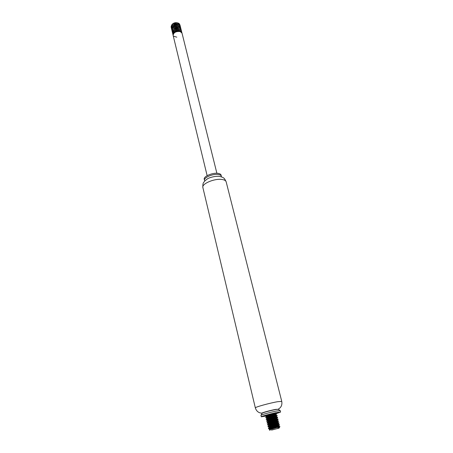 <?xml version="1.0" encoding="UTF-8"?>
<svg xmlns="http://www.w3.org/2000/svg" width="453" height="453" viewBox="0 0 453 453"><rect width="100%" height="100%" fill="white"/><g stroke="black" fill="none" stroke-linecap="round" stroke-linejoin="round"><path stroke-width="0.68" d="M267.859 415.729L261.307 416.794C260.769 416.432 272.066 413.374 277.717 412.355L280.588 412.054L276.455 413.549M261.307 416.794L260.951 415.316C260.498 414.92 271.726 411.873 277.344 410.877L280.22 410.588L280.588 412.054M260.99 415.254L262.151 413.238C261.789 412.887 271.109 410.35 275.786 409.529L278.193 409.297L280.158 410.548M262.145 413.13L262.117 413.096C261.67 412.762 271.047 410.203 275.752 409.382L278.193 409.297M204.796 180.94L204.535 180.396C203.482 177.627 212.984 173.556 218.363 174.501C220.113 174.773 221.121 175.356 221.381 176.257L221.398 176.863M204.535 180.396L204.263 179.269C203.21 176.5 212.7 172.417 218.086 173.374C219.835 173.652 220.838 174.235 221.098 175.135L221.381 176.257M207.14 175.668L173.12 35.351C173.629 32.423 176.007 31.166 180.254 31.58L182.021 33.16L216.879 173.273M172.638 26.937C171.506 26.183 171.427 25.232 172.4 24.083C173.816 22.848 175.458 22.424 177.327 22.814M177.531 22.882C178.754 23.397 179.133 24.196 178.675 25.266M178.142 25.98L177.825 26.263M173.901 27.327L173.493 27.259M177.542 22.871C175.974 22.486 174.314 22.86 172.559 23.992L176.421 22.792L178.108 23.029C179.518 23.573 180 24.439 179.547 25.628M178.148 27.095L177.519 27.435M175.068 28.029L174.32 28.018M173.239 27.803L172.293 27.327C171.393 26.585 171.274 25.679 171.93 24.621L171.704 26.506C171.562 24.977 172.576 23.816 174.75 23.012M177.406 22.831C175.447 22.457 173.737 22.91 172.282 24.196L171.93 24.621M176.795 37.169L173.584 36.183M181.863 32.52L181.817 32.35C181.234 29.026 171.947 31.517 173.063 35.113L173.103 35.289C171.987 31.687 181.279 29.196 181.863 32.52L181.902 32.837M173.052 34.683L172.82 34.122C171.704 30.515 180.985 28.029 181.574 31.359L181.596 31.97M173.261 34.094L172.536 32.961C171.421 29.343 180.696 26.863 181.285 30.198L181.308 30.81M172.485 32.356L172.259 31.795C171.138 28.182 180.407 25.696 180.996 29.037L181.019 29.649M172.208 31.195L171.976 30.64C170.855 27.016 180.118 24.53 180.707 27.882L180.736 28.494M171.925 30.04L171.693 29.479C170.571 25.849 179.83 23.369 180.419 26.727L180.447 27.333M171.642 28.884L171.415 28.324C170.294 24.689 179.535 22.208 180.135 25.578L180.164 26.183M171.364 27.729L171.138 27.174C171.155 24.79 172.916 23.33 176.421 22.792M172.559 23.992L171.132 27.174M180.135 25.578L180.09 25.408C179.496 22.044 170.249 24.519 171.376 28.16L171.415 28.324M175.056 30.238L176.138 30.164M177.542 29.819L178.499 29.394M180.419 26.727L180.379 26.563C179.784 23.199 170.532 25.679 171.653 29.315L171.93 29.949M175.368 31.387L176.528 31.297M177.723 31.008L179.167 30.317M180.707 27.882L180.668 27.712C180.073 24.366 170.815 26.84 171.936 30.47L171.976 30.64M180.996 29.037L180.951 28.873C180.362 25.527 171.098 28.012 172.214 31.631L172.259 31.795M181.285 30.198L181.24 30.028C180.656 26.693 171.381 29.173 172.497 32.792L172.536 32.961M181.574 31.359L181.528 31.189C180.945 27.86 171.664 30.345 172.78 33.952L172.82 34.122M174.388 27.967L175.186 27.978M177.355 27.446L178.018 27.078M178.827 24.252C176.262 23.029 173.992 23.664 172.021 26.149M174.694 29.122L175.526 29.122M177.587 28.613L178.284 28.239M179.116 25.413C177.378 23.511 171.347 25.906 172.191 28.494L172.265 28.816M175 30.272L175.866 30.266M177.825 29.785L178.55 29.4M173.839 27.367C176.761 25.804 178.776 25.866 179.892 27.559L179.813 27.237C179.467 25.011 173.499 25.781 172.582 28.482M175.305 31.427L176.206 31.416M178.052 30.963L178.816 30.561M179.699 27.735C177.123 26.5 174.841 27.14 172.859 29.649M179.994 28.901C177.412 27.661 175.124 28.301 173.137 30.815M180.288 30.062C177.701 28.828 175.407 29.468 173.42 31.987M180.583 31.234C177.989 29.989 175.696 30.634 173.697 33.16M174.909 32.078L179.331 30.94M173.391 33.454C173.692 30.963 175.566 29.734 179.02 29.773M173.035 31.97L173.114 32.288C173.403 29.807 175.266 28.579 178.714 28.607M174.111 28.539L178.403 27.44M179.263 30.623L178.839 30.917M175.464 31.75L174.909 31.693M178.986 29.456L178.578 29.751M172.27 28.816C172.531 26.348 174.371 25.113 177.791 25.113M173.312 25.017L177.485 23.958M271.455 430.124L279.088 428.125L271.455 430.124M279.909 426.675L269.314 429.846M279.088 428.125L279.218 427.575L277.893 428.017L279.263 427.819M277.893 428.017L279.677 427.088M266.692 415.69L275.667 413.272L276.675 413.612C276.964 413.453 265.917 416.454 265.73 417.213L265.894 417.372M275.639 413.866L276.658 413.617L275.979 414.637C275.696 414.682 266.381 417.315 266.783 417.859L267.378 417.983M267.627 417.298L270.214 416.896M276.902 415.509L277.134 415.452C277.423 415.305 266.336 418.323 266.171 419.059L270.86 418.691M266.619 420.905L267.366 420.152C267.57 419.484 276.84 416.913 276.585 416.975L277.593 417.292C277.887 417.168 266.76 420.197 266.619 420.905L266.8 421.058M268.657 420.945L271.517 420.486M267.066 422.762L267.819 422.003C267.995 421.358 277.304 418.77 277.043 418.815L278.051 419.133C278.346 419.031 267.179 422.071 267.066 422.762L267.259 422.904M269.184 422.774L278.51 420.984C278.81 420.894 267.604 423.951 267.513 424.614L267.508 424.665C267.389 425.333 278.544 422.926 278.94 422.836L278.969 422.836C279.28 422.768 268.029 425.837 267.966 426.477L268.182 426.607M270.254 426.432L273.55 425.871M268.414 428.34L269.167 427.581C269.28 426.992 278.691 424.37 278.419 424.37L279.433 424.688C279.744 424.642 268.453 427.723 268.414 428.34L274.252 427.666M269.354 429.71L269.614 429.45C269.711 428.878 279.161 426.245 278.884 426.228L279.897 426.55L279.541 426.669M272.253 428.312L268.476 428.651C268.029 428.164 279.088 425.101 279.473 424.976L276.177 425.633M271.636 426.494L269.359 426.828M268.204 426.873L268.023 426.788C267.576 426.284 278.652 423.215 279.014 423.119L275.362 423.866M271.03 424.676L267.576 424.931C267.123 424.41 278.216 421.335 278.555 421.262L274.558 422.1M270.435 422.864L267.123 423.079C266.67 422.541 277.785 419.461 278.097 419.41L273.748 420.333M269.852 421.047L267.916 421.307M266.874 421.33L266.675 421.228C266.217 420.667 277.349 417.587 277.638 417.564L272.949 418.572M269.28 419.235L266.228 419.382C265.764 418.804 276.919 415.718 277.179 415.724L272.168 416.811M268.714 417.423L266.964 417.638M265.996 417.649L265.781 417.541C265.316 416.947 276.489 413.849 276.726 413.883M275.815 414.11L271.404 415.05M268.153 415.616L266.5 415.809M265.605 415.826L270.469 414.269L275.667 413.272M278.844 426.222L274.507 427.032M270.617 427.649L269.603 427.723M278.385 424.365L273.833 425.225M270.073 425.809L269.11 425.871M267.966 426.477L268.714 425.718C268.85 425.107 278.227 422.502 277.961 422.513L277.927 422.513C277.604 422.53 270.248 424.11 268.623 424.019M277.502 420.667L277.349 420.169C277.004 420.282 267.74 422.904 268.131 423.402L268.25 423.878C268.425 423.232 277.763 420.633 277.502 420.667L272.508 421.618M269.003 422.139L267.808 422.06M277.015 418.815L271.857 419.818M268.476 420.305L267.661 420.327M276.562 416.975L271.217 418.023M267.961 418.476L267.185 418.481M266.171 419.059L266.925 418.306C267.14 417.615 276.381 415.056 276.126 415.135L276.104 415.135C275.871 415.191 268.08 416.873 266.709 416.641M265.73 417.213L266.477 416.46C266.715 415.752 275.922 413.204 275.673 413.3M270.469 414.269L266.336 416.018L266.902 416.154M268.289 416.047L269.841 415.826M268.85 417.859L270.475 417.621M276.585 416.975L276.438 416.477C276.132 416.545 266.834 419.178 267.236 419.705L267.848 419.823M269.416 419.676L271.126 419.416M277.043 418.815L276.891 418.317C276.568 418.413 267.287 421.041 267.683 421.55L268.329 421.664M269.999 421.5L271.789 421.216M268.131 423.402L268.805 423.504M270.583 423.317L272.457 423.017M277.961 422.513L277.808 422.02C277.44 422.156 268.193 424.772 268.584 425.254L269.292 425.35M271.183 425.14L273.142 424.818M278.419 424.37L278.267 423.878C277.882 424.036 268.646 426.647 269.031 427.111L269.778 427.202M271.794 426.964L278.725 425.735C278.318 425.916 269.099 428.527 269.484 428.974L270.265 429.053M262.123 413.13C258.754 413.102 256.489 411.352 255.339 407.893C254.546 407.241 270.056 402.944 277.819 401.675L281.755 401.403L226.16 181.823C224.954 179.241 224.048 177.938 223.448 177.916C223.204 177.468 221.744 176.936 219.076 176.319C213.759 175.996 208.255 178.148 207.383 178.884L204.733 181.007C203.856 182.689 202.633 182.044 202.876 187.542C201.432 183.822 214.626 178.216 222.044 179.484C224.439 179.841 225.809 180.622 226.16 181.823M278.165 409.189C281.143 407.598 282.338 405.005 281.755 401.403M255.339 407.893L202.876 187.542M270.079 430.339L269.275 429.818M279.643 427.145L279.92 426.652M276.104 415.135L277.202 415.718M278.51 420.984L277.808 422.02M266.336 416.018L266.449 416.483M266.783 417.859L266.896 418.329M267.23 419.705L267.349 420.174M267.683 421.55L267.797 422.026M268.584 425.254L268.697 425.735M269.031 427.111L269.15 427.598M269.484 428.974L269.603 429.461M276.002 414.625L276.126 415.135M278.754 425.712L278.884 426.228M278.487 420.984L277.474 420.661M267.513 424.614L268.267 423.861M278.94 422.836L277.927 422.513M268.493 428.68L269.512 429.008M279.473 424.976L278.725 425.735M268.046 426.822L269.059 427.151M279.014 423.119L278.267 423.878M267.598 424.971L268.612 425.293M267.151 423.119L268.165 423.442M278.097 419.41L277.349 420.169M266.709 421.273L267.717 421.596M277.638 417.564L276.891 418.317M266.262 419.433L267.27 419.75M277.185 415.724L276.438 416.477M265.82 417.592L266.828 417.909M265.509 415.797L266.381 416.075M279.184 427.598L279.558 427.224"/></g></svg>

